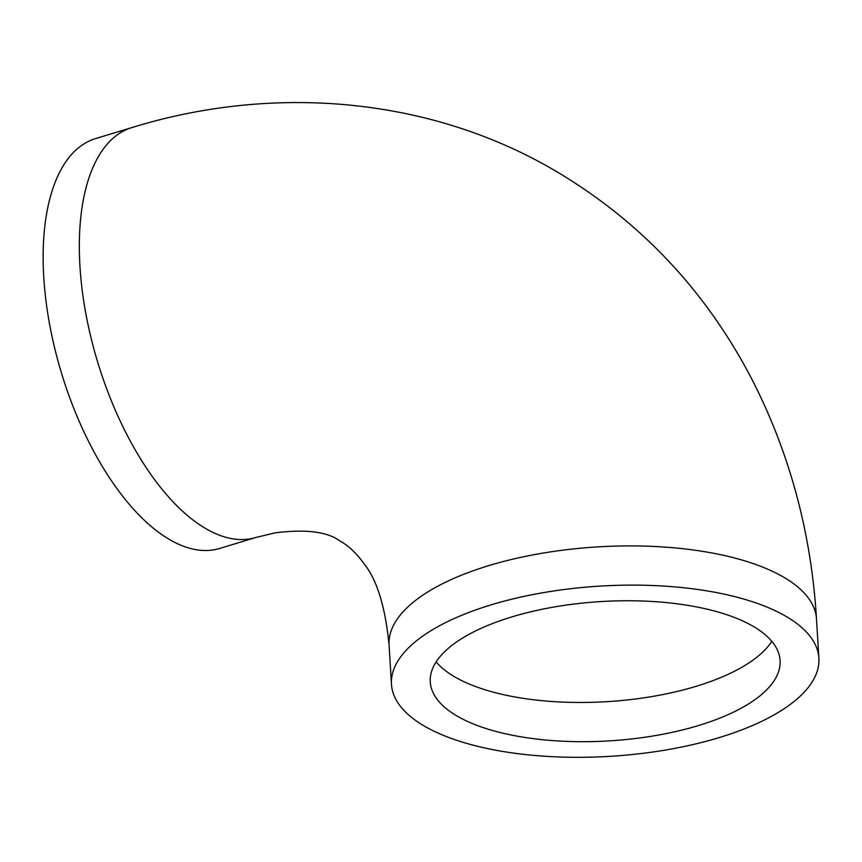 <?xml version="1.0" encoding="UTF-8"?>
<svg xmlns="http://www.w3.org/2000/svg" width="862" height="862" viewBox="0 0 862 862"><rect width="100%" height="100%" fill="white"/><g stroke="black" fill="none" stroke-linecap="round" stroke-linejoin="round"><path stroke-width="1.29" d="M169.588 539.558A214.121 100.542 73.2 0 0 219.659 548.447L255.842 537.489A214.121 100.542 -106.8 0 1 205.77 528.6A214.121 100.542 -106.8 0 1 85.801 313.391A214.121 100.542 -106.8 0 1 131.724 127.63L95.542 138.588A214.121 100.542 73.2 0 0 49.608 324.349A214.121 100.542 73.2 0 0 169.588 539.558M786.112 616.427A214.121 85.263 -3.5 0 1 818.9 658.148A214.121 85.263 -3.5 0 1 666.929 749.8A214.121 85.263 -3.5 0 1 424.244 726.009A214.121 85.263 -3.5 0 1 391.467 684.288A214.121 85.263 -3.5 0 1 543.426 592.636A214.121 85.263 -3.5 0 1 786.112 616.427M753.259 626.372A175.234 69.779 176.5 0 0 554.643 606.913A175.234 69.779 176.5 0 0 430.267 681.917A175.234 69.779 176.5 0 0 457.108 716.063A175.234 69.779 176.5 0 0 655.723 735.534A175.234 69.779 176.5 0 0 780.088 660.518A175.234 69.779 176.5 0 0 753.259 626.372M131.724 127.63C274.472 83.549 430.688 97.341 555.796 171.107C640.563 221.405 706.01 290.936 752.138 379.7C789.861 453.552 811.314 533.298 816.497 618.938A214.121 85.263 176.5 0 0 783.72 577.217A214.121 85.263 176.5 0 0 541.034 553.426A214.121 85.263 176.5 0 0 389.064 645.078L391.467 684.288M436.15 661.876A175.234 69.779 176.5 0 0 454.705 676.853A175.234 69.779 176.5 0 0 628.991 699.761A175.234 69.779 176.5 0 0 771.813 641.35M389.064 645.078C385.389 607.484 377.244 580.611 364.604 564.459C356.706 553.447 348.517 545.635 340.027 541.024C327.495 531.692 305.805 528.977 274.978 532.867L255.842 537.489M818.9 658.148L816.497 618.938"/></g></svg>
